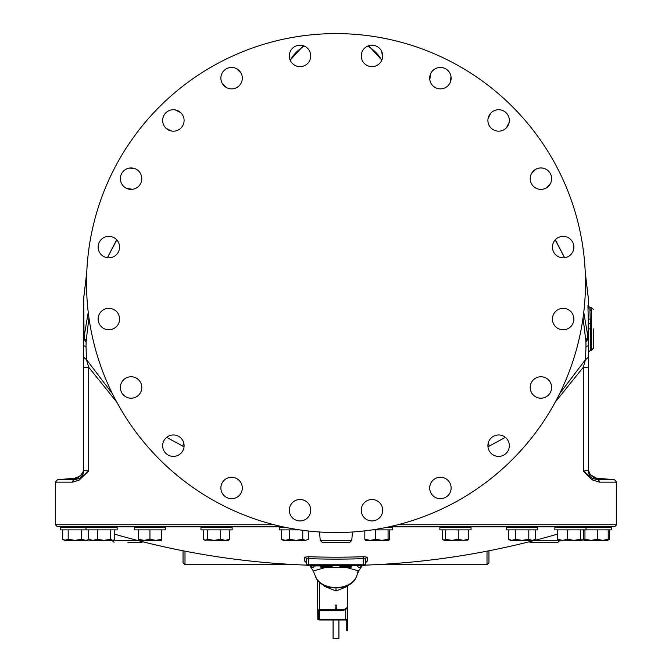 <?xml version="1.0" encoding="UTF-8"?>
<svg xmlns="http://www.w3.org/2000/svg" width="672" height="672" viewBox="0 0 672 672"><rect width="100%" height="100%" fill="white"/><g stroke="black" fill="none" stroke-linecap="round" stroke-linejoin="round"><path stroke-width="1.01" d="M528.797 529.872L528.797 539.305L532.174 540.355L533.744 540.355L535.55 539.305L532.174 540.355L535.55 539.305L535.55 529.872M506.461 529.872L537.642 529.872L537.642 527.68L506.461 527.68L506.461 529.872M597.307 478.607L590.352 474.726C586.421 467.208 590.587 478.363 597.299 478.43L601.39 478.817L597.307 478.607L597.341 479.724L592.141 478.212L583.296 470.996C588.235 476.297 591.427 479.346 592.864 480.127L599.424 482.152L616.652 482.152L616.652 524.748L614.704 526.697L389.693 526.697L390.768 526.697L389.945 527.184L387.416 527.184M284.584 527.184L282.055 527.184L281.232 526.697L282.307 526.697L57.296 526.697L55.348 524.748L274.126 524.748M544.673 526.697L524.782 526.697M87.133 526.697L62.521 526.697L64.134 527.68M88.78 527.184L89.603 527.68L88.78 527.184L114.349 527.184L115.172 526.697L87.956 526.697L88.78 527.184L63.344 527.184L64.168 527.68M161.91 527.68A0.932 0.932 90 0 0 162.733 527.184A0.932 0.932 0 0 1 163.556 526.697L136.349 526.697A0.932 0.932 0 0 1 137.172 527.184A0.932 0.932 -90 0 0 137.995 527.68M229.488 526.697L203.608 526.697M451.248 526.697L469.056 526.697L468.233 527.184L442.672 527.184L443.495 527.68M566.236 526.697L584.044 526.697L583.22 527.184L557.651 527.184L558.482 527.68M574.636 526.697L556.828 526.697L557.651 527.184M583.22 527.184L582.397 527.68L583.22 527.184L608.656 527.184L609.479 526.697L582.271 526.697M583.372 526.697L582.221 526.697M183.044 550.788L183.044 562.75L183.044 550.788M488.956 550.788L488.956 562.75L488.956 550.788M305.323 561.28L304.408 560.977L304.408 557.189L308.776 556.718A784.762 784.762 0 0 0 363.224 556.718L367.592 557.189L367.592 560.977L366.601 561.296M332.665 565.984A794.682 397.345 90 0 1 322.014 566.84A794.522 794.522 0 0 0 330.38 566.941L332.254 567.025L332.254 567.613A795.186 795.186 0 0 0 339.746 567.613L339.746 567.025L341.62 566.941A794.522 794.522 0 0 0 349.986 566.84L349.986 566.84A0.932 0.806 -87 0 0 350.776 565.984M350.675 567.344A0.932 0.664 -92.2 0 0 350.692 567.344A0.932 0.932 0 0 0 351.59 566.404A0.932 0.932 180 0 1 350.675 567.344A795.186 562.279 -90 0 1 340.292 567.596L339.746 567.605A0.932 0.932 180 0 0 340.628 566.958A0.932 0.932 180 0 1 339.746 567.605M339.746 567.025A0.932 0.932 0 0 0 339.99 566.992L349.986 566.84A794.682 397.345 -90 0 1 339.335 565.984M340.922 566.95A0.932 0.664 -90.7 0 1 340.301 567.596L340.301 567.596A0.932 0.664 -90.7 0 0 340.301 567.596L350.692 567.344A0.932 0.664 -92.2 0 0 351.322 566.404L351.59 566.294A0.932 0.932 0 0 1 351.641 565.984L351.322 566.404A794.254 561.624 -90 0 1 350.75 566.429M351.355 565.984A0.932 0.664 -92.2 0 0 351.322 566.328A794.17 561.565 -90 0 1 350.792 566.345M357.286 572.435L358.68 570.94L346.408 567.479M331.372 566.958A0.932 0.932 0 0 0 332.254 567.605L331.708 567.596A795.186 562.279 90 0 1 321.325 567.344A0.932 0.664 -87.8 0 1 320.678 566.404L320.678 566.328A0.932 0.664 92.2 0 0 320.645 565.984M321.098 565.984A0.932 0.932 0 0 0 322.014 566.84L322.014 566.84A0.932 0.806 -93 0 1 321.224 565.984M332.254 567.025A0.932 0.932 180 0 1 332.01 566.992L322.014 566.84M321.292 567.344A0.932 0.932 0 0 1 320.41 566.404A0.932 0.932 0 0 0 321.308 567.344L331.699 567.596A0.932 0.664 -89.3 0 1 331.699 567.596L331.699 567.596A0.932 0.664 -89.3 0 1 331.078 566.95M325.592 567.479L313.32 570.94L309.767 565.673M336 542.287L349.81 542.287L322.19 542.287L320.25 540.506L319.511 531.997M544.135 542.287L530.326 542.287L557.936 542.287L559.877 540.506L534.223 540.506M127.865 542.287L141.674 542.287L127.865 542.287M364.258 565.673A1.462 1.462 0 0 0 365.719 564.211A1.462 1.462 0 0 1 364.258 565.673L307.742 565.673A1.462 1.462 0 0 1 306.281 564.211L306.281 559.121L308.708 558.65L308.776 556.718M363.292 565.673L363.224 556.718M308.708 565.673L308.708 564.211L365.719 564.211L365.719 559.121A1.949 1.932 180 0 1 367.592 557.189M307.742 565.673A1.462 1.462 0 0 1 306.281 564.211L308.708 564.211L308.708 558.65A786.685 786.685 0 0 0 363.292 558.65L365.719 559.121M366.668 561.254L365.719 562.918A1.949 1.94 180 0 1 367.592 560.977M305.332 561.254L306.281 562.918A1.949 1.94 0 0 0 304.408 560.977M306.281 559.121A1.949 1.932 -0 0 0 304.408 557.189M361.83 565.673L310.17 565.984M335.681 608.698L335.513 609.731L319.469 609.731A1.949 1.378 180 0 0 317.806 610.394L319.393 610.394L318.461 610.772L318.461 618.979L319.393 619.357L317.806 619.357A1.949 1.378 0 0 0 319.469 620.012L345.82 620.012A0.932 0.664 180 0 1 346.76 620.676L346.76 630.714L347.693 630.714L347.693 586.253L336 591.024L324.307 586.253L324.307 585.48M336 591.024L336 588.084M347.693 585.48L347.693 605.598A5.846 4.133 0 0 1 341.846 609.731L336.487 609.731L336.319 608.698M336.487 609.731L336.487 610.394L341.846 610.394A5.846 4.133 180 0 0 347.693 606.262L347.693 605.598M317.806 619.357L317.52 580.07M335.513 609.731L335.513 610.394L319.393 610.394L319.393 619.357L345.744 619.357A1.949 1.378 0 0 1 347.693 620.735M335.513 609.361L336.319 609.84L335.681 609.84L336 605.321L336.487 609.361M333.077 620.012L333.077 638.4L338.923 638.4L338.923 620.012M336.319 605.64L336 604.817L335.681 605.64M592.864 480.127A2.436 2.142 125.1 0 0 592.141 478.212A9.744 9.736 -0 0 1 588.395 470.543L583.296 470.996L583.296 367.265L555.206 402.167M505.327 437.329L487.964 446.83M184.036 446.83L166.673 437.329M116.794 402.167L88.704 367.265L86.486 359.604L86.024 346.441L86.176 340.78L88.948 317.747M83.605 466.242L83.605 468.518A9.744 9.744 -75.2 0 1 74.71 478.229L80.136 476.188C86.461 466.502 82.009 477.742 74.693 478.607L74.659 479.724A2.436 2.285 90 0 0 72.576 482.152L79.136 480.127L88.704 470.996L88.704 367.265L83.605 367.265L83.605 355.916A42.874 10.24 0 0 0 86.486 359.604L112.434 393.767M601.247 478.8L602.675 478.968M597.299 478.43L597.29 478.229A9.744 9.744 -90 0 1 588.395 468.518L588.395 345.341L587.84 336.37L583.758 312.278M590.352 474.726L589.05 472.324M588.395 468.712C589.025 474.474 591.99 477.649 597.29 478.229L614.435 479.724L597.341 479.724A2.436 2.285 90 0 1 599.424 482.152M588.395 354.959L588.395 355.916A42.874 10.24 0 0 1 585.514 359.604L583.296 367.265L588.395 367.265L588.395 468.518M488.393 442.47A11.693 5.88 -116.8 0 0 489.317 446.124M588.361 308.944C587.866 302.156 587.84 305.29 588.294 318.352L588.395 345.341A42.874 3.335 -0 0 1 585.976 346.441L585.514 359.604L559.566 393.767M183.607 442.47A11.693 5.88 -63.2 0 1 182.683 446.124M86.747 272.63L83.714 297.956L84.034 337.453A42.874 13.81 6.4 0 0 86.1 341.914M83.614 304.164A77.96 73.752 180 0 0 83.605 305.374L83.605 345.341L84.16 336.37A42.874 13.81 6.6 0 0 86.176 340.78M84.16 336.37L88.242 312.278M86.764 272.21L83.714 297.78A15.59 11.021 -177.8 0 0 83.714 297.956L83.714 297.772A15.59 11.021 -177.8 0 1 83.714 297.772A15.59 11.021 -177.8 0 1 83.723 297.587M72.576 482.152L55.348 482.152L57.565 479.724L74.71 478.229C80.615 476.599 83.58 473.365 83.605 468.518L83.605 345.341A42.874 3.335 0 0 0 86.024 346.441M83.689 298.712L83.605 345.341M83.605 358.016L83.605 369.869M80.136 476.188L82.95 472.324M57.565 479.724L74.659 479.724L79.859 478.212A2.436 2.142 54.9 0 0 79.136 480.127M74.693 478.607L69.308 478.976M72.114 478.817L74.701 478.43M70.61 478.817L69.476 478.943M585.253 272.63L588.286 297.956A15.59 11.021 -2.2 0 0 588.286 297.772L588.378 306.566M588.395 305.777L588.395 305.374A77.96 73.752 180 0 0 588.386 304.164M590.31 310.556C589.789 304.685 589.764 307.549 590.234 319.141L590.344 323.711A1.949 0.47 180 0 1 588.395 323.24L588.395 323.341M590.234 319.141A1.949 0.882 177.7 0 1 588.294 318.352L587.966 337.453A42.874 13.81 -6.4 0 1 585.9 341.914L585.824 340.78L587.84 336.37M585.976 346.441L585.9 341.914M585.824 340.78L583.052 317.747M555.215 239.887L564.581 257.72M555.341 239.753L564.614 257.712M552.426 319.049A10.718 10.718 0 0 0 563.153 329.767A10.718 10.718 0 0 0 573.871 319.049A10.718 10.718 0 0 0 563.153 308.33A10.718 10.718 0 0 0 552.426 319.049M336 532.543A249.472 249.472 0 0 0 585.472 283.072A249.472 249.472 0 0 0 336 33.6A249.472 249.472 0 0 0 86.528 283.072A249.472 249.472 0 0 0 336 532.543M530.72 384.166A10.718 10.718 0 0 0 537.6 397.673A10.718 10.718 0 0 0 551.107 390.793A10.718 10.718 0 0 0 544.228 377.286A10.718 10.718 0 0 0 530.72 384.166M489.947 439.387A10.718 10.718 0 0 0 492.324 454.364A10.718 10.718 0 0 0 507.293 451.996A10.718 10.718 0 0 0 504.924 437.018A10.718 10.718 0 0 0 489.947 439.387M434.112 479.312A10.718 10.718 0 0 0 431.735 494.281A10.718 10.718 0 0 0 446.712 496.658A10.718 10.718 0 0 0 449.081 481.681A10.718 10.718 0 0 0 434.112 479.312M368.668 500.027A10.718 10.718 0 0 0 361.78 513.534A10.718 10.718 0 0 0 375.287 520.414A10.718 10.718 0 0 0 382.175 506.906A10.718 10.718 0 0 0 368.668 500.027M300.023 499.498A10.718 10.718 0 0 0 289.304 510.216A10.718 10.718 0 0 0 300.023 520.943A10.718 10.718 0 0 0 310.741 510.216A10.718 10.718 0 0 0 300.023 499.498M234.906 477.792A10.718 10.718 0 0 0 221.399 484.672A10.718 10.718 0 0 0 228.278 498.179A10.718 10.718 0 0 0 241.786 491.299A10.718 10.718 0 0 0 234.906 477.792M179.676 437.018A10.718 10.718 0 0 0 164.707 439.387A10.718 10.718 0 0 0 167.076 454.364A10.718 10.718 0 0 0 182.053 451.996A10.718 10.718 0 0 0 179.676 437.018M139.759 381.175A10.718 10.718 0 0 0 124.782 378.806A10.718 10.718 0 0 0 122.413 393.784A10.718 10.718 0 0 0 137.39 396.152A10.718 10.718 0 0 0 139.759 381.175M119.045 315.731A10.718 10.718 0 0 0 105.538 308.851A10.718 10.718 0 0 0 98.658 322.358A10.718 10.718 0 0 0 112.165 329.238A10.718 10.718 0 0 0 119.045 315.731M119.574 247.094A10.718 10.718 0 0 0 108.847 236.376A10.718 10.718 0 0 0 98.129 247.094A10.718 10.718 0 0 0 108.847 257.813A10.718 10.718 0 0 0 119.574 247.094M141.28 181.978A10.718 10.718 0 0 0 134.4 168.47A10.718 10.718 0 0 0 120.893 175.35A10.718 10.718 0 0 0 127.772 188.857A10.718 10.718 0 0 0 141.28 181.978M182.053 126.748A10.718 10.718 0 0 0 179.676 111.779A10.718 10.718 0 0 0 164.707 114.148A10.718 10.718 0 0 0 167.076 129.125A10.718 10.718 0 0 0 182.053 126.748M237.888 86.831A10.718 10.718 0 0 0 240.265 71.854A10.718 10.718 0 0 0 225.288 69.485A10.718 10.718 0 0 0 222.919 84.454A10.718 10.718 0 0 0 237.888 86.831M303.332 66.116A10.718 10.718 0 0 0 310.22 52.609A10.718 10.718 0 0 0 296.713 45.73A10.718 10.718 0 0 0 289.825 59.237A10.718 10.718 0 0 0 303.332 66.116M371.977 66.637A10.718 10.718 0 0 0 382.696 55.919A10.718 10.718 0 0 0 371.977 45.2A10.718 10.718 0 0 0 361.259 55.919A10.718 10.718 0 0 0 371.977 66.637M437.094 88.351A10.718 10.718 0 0 0 450.601 81.472A10.718 10.718 0 0 0 443.722 67.964A10.718 10.718 0 0 0 430.214 74.844A10.718 10.718 0 0 0 437.094 88.351M492.324 129.125A10.718 10.718 0 0 0 507.293 126.748A10.718 10.718 0 0 0 504.924 111.779A10.718 10.718 0 0 0 489.947 114.148A10.718 10.718 0 0 0 492.324 129.125M532.241 184.96A10.718 10.718 0 0 0 547.218 187.337A10.718 10.718 0 0 0 549.587 172.36A10.718 10.718 0 0 0 534.61 169.991A10.718 10.718 0 0 0 532.241 184.96M552.955 250.404A10.718 10.718 0 0 0 566.462 257.292A10.718 10.718 0 0 0 573.342 243.785A10.718 10.718 0 0 0 559.835 236.897A10.718 10.718 0 0 0 552.955 250.404M107.419 257.72L116.785 239.887M107.386 257.712L116.659 239.753M124.454 187.085L125.891 188.042M126.63 188.412L132.594 189.277M137.718 170.234L136.282 169.285M135.542 168.916L129.578 168.05M164.472 126.412L165.539 127.764M166.127 128.344L171.536 131.006M182.288 114.484L181.213 113.14M180.634 112.56L175.224 109.889M221.273 81.077L221.878 82.69M222.256 83.42L226.573 87.629M241.903 75.239L241.307 73.626M240.929 72.895L236.611 68.687M289.313 55.507L289.38 57.229M289.514 58.044L290.161 60.119L303.391 45.746M382.04 59.623L382.502 57.96M382.628 57.154L381.604 51.206M431.987 71.526L431.029 72.962M430.66 73.693L429.794 79.666M448.829 84.79L449.786 83.353M450.156 82.614L451.021 76.65M492.66 111.544L491.308 112.61M490.728 113.198L488.065 118.608M504.58 129.36L505.932 128.285M506.512 127.705L509.183 122.296M537.995 168.344L536.382 168.949M535.651 169.327L531.443 173.645M543.833 188.975L545.446 188.378M546.176 188L550.385 183.683M593.267 328.868L593.267 348.365L593.267 328.868M79.859 478.212L88.704 470.996L83.605 470.543A9.744 9.736 -0 0 1 79.859 478.212M113.518 540.204L114.769 539.305L114.769 529.872M85.974 529.872L60.53 529.872L60.53 527.68L117.155 527.68L117.155 529.872L85.974 529.872L85.974 527.68M81.614 529.872L81.614 539.305L85.588 540.355L88.771 539.666M68.191 529.872L68.191 539.305L74.903 540.355L81.614 539.305M62.698 529.872L62.698 539.305L64.428 540.355L68.191 539.305M62.698 539.305L65.444 540.355L87.822 540.355L88.872 539.742M110.603 529.872L110.603 539.305L112.686 540.355L113.862 540.002M97.39 529.872L97.39 539.305L103.992 540.355L110.603 539.305M88.36 529.872L88.36 539.305L92.87 540.355L97.39 539.305M113.257 540.355L89.872 540.355L88.36 539.305M134.358 527.68L165.539 527.68L165.539 529.872L134.358 529.872L134.358 527.68M161.641 529.872L161.641 540.355L155.795 540.355L161.641 539.305M149.948 539.305L155.795 540.355L144.102 540.355L149.948 539.305L149.948 529.872M138.256 529.872L138.256 539.305L144.102 540.355L138.256 540.355L138.256 539.305M200.953 527.68L232.142 527.68L232.142 529.872L200.953 529.872L200.953 527.68M229.757 529.872L229.757 539.305L228.245 540.355L225.238 540.355L229.757 539.305M220.718 539.305L225.238 540.355L214.116 540.355L220.718 539.305L220.718 529.872M203.339 529.872L203.339 539.305L205.43 540.355L207.514 539.305L214.116 540.355L204.254 540.002M207.514 529.872L207.514 539.305M299.628 529.872L279.25 529.872L279.25 527.68L286.978 527.68M308.272 530.998L308.272 539.305L305.525 540.355L308.272 539.305M302.778 539.305L305.525 540.355L296.066 540.355L302.778 539.305L302.778 530.317M281.408 529.872L281.408 539.305L285.382 540.355L289.346 539.305L296.066 540.355L283.147 540.355L281.408 539.305M289.346 529.872L289.346 539.305M385.022 527.68L392.75 527.68L392.75 529.872L372.372 529.872M389.5 529.872L389.5 539.305L388.794 540.355L388.08 539.305L388.08 529.872M364.82 530.872L364.82 539.305L370.289 540.355L375.749 539.305L381.914 540.355L388.08 539.305M365.526 540.355L364.82 539.305M375.749 529.872L375.749 539.305M365.4 540.313L388.794 540.355M439.858 527.68L471.047 527.68L471.047 529.872L439.858 529.872L439.858 527.68M468.292 529.872L468.292 539.305L466.889 540.355M442.613 529.872L442.613 539.305L444.016 540.355L445.418 539.305L451.836 540.355L458.262 539.305L463.277 540.355L468.292 539.305M445.418 529.872L445.418 539.305M444.016 540.355L467.41 540.204M458.262 529.872L458.262 539.305M611.47 529.872L554.845 529.872L554.845 527.68L611.47 527.68L611.47 529.872L611.47 527.68M583.279 529.872L583.279 539.305L581.876 540.355L583.128 539.742M557.592 529.872L557.592 539.305L562.607 540.355L567.63 539.305L574.048 540.355L580.474 539.305L582.128 540.355M558.995 540.355L557.592 539.305M567.63 529.872L567.63 539.305M580.474 529.872L580.474 539.305M558.482 540.204L581.876 540.355M583.54 529.872L583.54 539.305L584.245 540.355L584.951 539.305L591.116 540.355L597.282 539.305L602.75 540.355L608.21 539.305L607.505 540.355M584.951 529.872L584.951 539.305M584.245 540.355L607.631 540.313M597.282 529.872L597.282 539.305M608.21 529.872L608.21 539.305M582.994 539.666L583.918 540.112M609.302 529.872L609.302 539.305L607.572 540.355M607.975 539.868L609.302 539.305M557.231 534.198L557.231 539.305L557.76 539.524M558.743 540.355L557.231 539.305M561.742 540.355L562.607 540.355M508.544 529.872L508.544 539.305L510.359 540.355L532.174 540.355M508.544 539.305L511.921 540.355L509.603 539.843M515.298 529.872L515.298 539.305L522.052 540.355L528.797 539.305M511.921 540.355L515.298 539.305M534.005 527.68L534.828 527.184L509.267 527.184L510.09 527.68M616.652 524.748L397.874 524.748M390.197 526.882L442.411 526.882M468.485 526.882L509.015 526.882M535.088 526.882L557.399 526.882M321.25 566.429A794.254 561.624 90 0 1 320.678 566.404L320.678 566.328A794.17 561.565 90 0 0 321.208 566.345M362.233 565.673L358.68 570.94L356.462 576.576A21.235 15.019 180 0 1 336 587.563A21.235 15.019 180 0 1 315.538 576.576L313.32 570.94M114.601 526.882L136.912 526.882M162.985 526.882L203.515 526.882M229.589 526.882L281.803 526.882M184.993 551.166L184.993 564.698L296.696 564.698M375.304 564.698L487.007 564.698L487.007 551.166M352.489 531.997L351.75 540.506L320.25 540.506M137.777 540.506L112.106 540.355M319.469 609.731L319.469 582.204M341.846 610.394L341.846 609.731M347.693 629L346.76 629M345.744 619.357L345.744 609.344M488.359 442.596A11.693 5.88 -116.8 0 0 489.258 446.149M183.641 442.596A11.693 5.88 -63.2 0 1 182.742 446.149M585.236 272.21L588.286 297.772A15.59 11.021 -2.2 0 0 588.277 297.587M590.344 323.711L590.344 350.314L588.395 352.262M588.395 328.868L590.344 328.868M381.73 60.362A48.728 34.457 180 0 0 367.702 46.091M304.298 46.091A48.728 34.457 180 0 0 290.27 60.362M588.151 306.071L589.982 307.432L591.318 307.432L591.318 350.314L593.267 348.365M162.733 527.184L137.172 527.184M230.152 526.697L229.328 527.184L203.767 527.184L204.59 527.68M534.828 527.184L535.651 526.697M509.267 527.184L508.444 526.697M365.4 565.127A793.237 793.237 0 0 0 557.592 534.097M349.986 566.84A0.932 0.932 0 0 0 350.902 565.984M340.301 567.596L339.797 567.605L340.679 566.672L339.746 567.613M332.254 567.613L331.321 566.681L332.203 567.605L331.699 567.596M114.769 534.198A793.237 793.237 0 0 0 306.6 565.127M356.462 576.576C351.212 591.721 320.788 591.721 315.538 576.576M487.007 564.698L488.956 562.75M184.993 564.698L183.044 562.75M351.75 540.506L349.81 542.287M529.066 541.817L530.326 542.287M112.123 540.506L114.064 542.287M142.934 541.817L141.674 542.287M310.976 565.984A1.655 1.655 0 0 0 314.252 565.984M357.748 565.984A1.655 1.655 0 0 0 361.024 565.984M55.348 482.152L55.348 524.748M614.435 479.724L616.652 482.152M588.395 355.916L588.395 367.265M83.605 468.518L83.605 470.543M588.395 305.374L588.311 298.712M381.839 60.119L368.609 45.746M590.344 350.314L591.318 350.314M591.318 307.432L593.267 309.38M88.906 527.184L88.082 527.68L88.906 527.184M60.53 529.872L60.53 527.68M114.349 527.184L113.518 527.68M229.328 527.184L228.505 527.68M203.767 527.184L202.944 526.697M282.055 527.184L282.878 527.68M389.945 527.184L389.122 527.68M468.233 527.184L467.41 527.68M442.672 527.184L441.848 526.697M586.026 529.872L586.026 527.68M608.656 527.184L607.832 527.68L608.656 527.184M583.094 527.184L583.918 527.68L583.094 527.184M584.178 540.355L583.069 539.717"/></g></svg>
